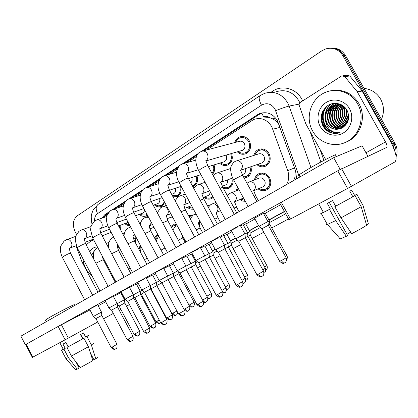 <?xml version="1.0" encoding="UTF-8"?>
<svg xmlns="http://www.w3.org/2000/svg" width="418" height="418" viewBox="0 0 418 418"><rect width="100%" height="100%" fill="white"/><g stroke="black" fill="none" stroke-linecap="round" stroke-linejoin="round"><path stroke-width="0.63" d="M199.543 222.36L199.36 226.451M216.388 212.433L216.555 214.147M245.34 201.366L242.482 201.011L239.843 199.585M182.948 236.327L182.53 237.272M254.494 179.923C254.959 177.08 256.38 175.022 258.758 173.752C263.131 172.085 266.752 173.418 269.62 177.744C271.852 182.943 270.864 186.982 266.663 189.871C263.737 191.256 260.874 190.927 258.084 188.884M173.224 218.253L171.37 217.036M136.049 237.602L135.578 243.077M150.856 228.515L151.097 231.504M193.414 209.089C191.245 209.47 189.218 208.869 187.332 207.286M250.889 166.719C252.08 171.484 250.805 175.001 247.069 177.274L244.102 178.005M232.863 178.381C233.735 182.812 232.471 186.041 229.069 188.074C227.225 188.952 225.307 188.999 223.311 188.225M213.274 197.39L211.696 198.498C208.995 199.694 206.372 199.255 203.838 197.191M253.909 155.402C254.546 152.648 256.051 150.694 258.428 149.524C262.734 148.003 266.271 149.341 269.03 153.542C271.313 158.971 270.216 163.151 265.723 166.082C262.614 167.425 259.677 166.944 256.913 164.645M231.551 153.495C233.218 158.652 232.006 162.466 227.914 164.932C224.936 166.124 222.162 165.544 219.586 163.192M213.979 164.917C215.239 168.564 214.747 171.704 212.516 174.337M196.998 175.915C198.357 180.691 197.223 184.171 193.602 186.35L192.823 186.653M180.581 186.512C181.83 191.12 180.738 194.454 177.31 196.517L173.015 196.826M164.781 202.552L161.557 206.346C159.07 207.38 156.661 206.879 154.341 204.83M147.434 215.145L146.321 215.855C143.928 216.858 141.603 216.362 139.34 214.371M129.82 225.537C128.028 225.657 126.361 225.015 124.815 223.604M120.097 225.365L120.389 229.409M111.658 233.281L110.739 232.539M234.822 142.548C235.548 139.899 237.063 138.055 239.378 136.999C243.48 135.651 246.834 136.994 249.436 141.018C251.735 146.566 250.586 150.778 245.998 153.646C242.868 154.879 239.979 154.273 237.335 151.812M279.323 125.332L279.036 124.83C277.489 122.307 275.441 120.342 272.897 118.942L269.025 117.39C267.274 116.11 265.493 115.995 263.685 117.05L261.741 112.954M286.555 184.573C288.969 180.273 289.355 175.628 287.704 170.649L271.742 126.617C267.112 119.506 261.109 117.118 253.726 119.454L206.414 150.046M263.685 117.05L269.025 117.39M293.713 180.492L294.93 177.242L295.254 169.985M196.429 156.562L187.353 162.492M177.195 169.123L169.024 174.458M158.704 181.193L151.384 185.968M140.918 192.802L134.403 197.061M123.801 203.979L118.033 207.746M107.316 214.742L102.248 218.05M139.116 248.705L140.239 245.079M154.404 237.69L157.267 234.289M188.508 215.636L193.241 215.071M207.109 205.019L210.061 205.17M226.88 194.783L227.611 194.966M236.243 190.827L237.586 187.165M170.941 226.504L172.765 225.046L176.61 224.55M139.612 223.358L140.84 222.413M321.458 114.809C321.301 118.931 322.205 122.777 324.169 126.356L328.334 131.623M330.936 132.595L325.209 126.053C322.612 121.236 321.886 116.12 323.03 110.707C321.886 116.12 322.612 121.236 325.209 126.053L330.936 132.595M76.504 234.273L75.177 231.765C72.204 224.968 72.92 219.643 77.314 215.792L321.855 50.782L325.847 48.854C333.057 47.056 338.737 49.35 342.885 55.73L392.878 144.45L393.97 143.933C395.815 147.303 396.416 150.867 395.773 154.623C396.416 150.867 395.815 147.303 393.97 143.933L344.228 55.678L393.97 143.933L395.052 143.421C397.34 147.7 397.706 152.105 396.139 156.645M330.795 48.185C336.605 48.06 341.083 50.557 344.228 55.678C341.083 50.557 336.605 48.06 330.795 48.185M332.19 48.174C337.974 48.049 342.431 50.536 345.561 55.625L395.052 143.421M296.566 178.862L295.688 171.208L277.406 120.63C272.876 113.675 266.971 111.324 259.693 113.581L257.289 114.83L201.591 151.306M203.488 150.82L259.05 114.48L262.891 112.755M326.704 130.453L322.879 124.559L321.578 120.509L321.113 116.983L321.578 120.509L322.879 124.559L326.704 130.453M392.878 144.45L394.932 151.556M288.498 218.943L271.742 227.941M263.784 232.215L252.127 238.474M240.585 244.676L233.244 248.616M220.176 255.633L215.045 258.392M200.577 266.161L197.5 267.813M181.731 276.282L180.566 276.909M152.633 291.91L152.251 292.114M142.883 297.146L142.157 297.538M198.106 153.589L182.4 163.872M178.899 166.165L163.96 175.947M160.434 178.251L146.216 187.562M142.679 189.882L129.136 198.749M125.588 201.074L112.682 209.522M109.119 211.853L104.871 214.638L101.684 218.243M104.307 216.707L108.09 213.211M114.778 208.838L124.564 202.437M131.2 198.095L141.671 191.251M148.244 186.951L159.436 179.63M165.946 175.372L177.911 167.545M184.343 163.339L197.129 154.974M202.673 151.034L238.976 141.451C241.165 140.72 242.957 141.43 244.347 143.583C245.57 146.546 244.958 148.787 242.503 150.308L241.499 150.6M235.909 142.261C236.635 140.239 237.91 138.813 239.733 137.992C243.36 136.801 246.322 137.982 248.621 141.535C250.648 146.436 249.635 150.151 245.58 152.68C243.062 153.699 240.674 153.301 238.417 151.499M262.096 276.392L261.914 276.491C260.827 276.726 259.724 275.906 258.606 274.036L263.523 271.125L245.34 237.69L244.906 233.85L235.773 238.793M245.345 237.685L238.735 241.264L235.757 238.782L231.18 230.375L238.135 226.744M236.745 160.815L258.261 154.028C260.56 153.207 262.447 153.913 263.92 156.16C265.143 159.059 264.547 161.285 262.143 162.837L261.266 163.14M284.742 262.927L284.58 263.016C283.582 263.22 282.531 262.405 281.434 260.576L286.131 257.801L268.346 225.271L267.922 221.53L259.003 226.363M255.006 155.057C255.675 152.941 256.945 151.426 258.826 150.517C262.629 149.163 265.754 150.344 268.189 154.054C270.206 158.85 269.234 162.539 265.263 165.12C262.765 166.223 260.346 165.936 258 164.269M268.351 225.265L261.893 228.756L258.988 226.347L254.51 218.17L263.45 213.379M249.494 181.856L258.752 178.277C261.088 177.373 263.021 178.078 264.552 180.393C265.738 183.168 265.211 185.32 262.959 186.851L262.342 187.112M268.356 225.292L269.861 224.482L269.448 220.913L267.938 221.697M255.555 179.51C256.093 177.31 257.305 175.712 259.191 174.714C263.053 173.24 266.25 174.41 268.784 178.235C270.754 182.823 269.882 186.391 266.167 188.936C263.826 190.07 261.48 189.903 259.134 188.445M226.054 155.099L226.096 155.167C227.298 158.061 226.723 160.251 224.372 161.724L223.494 161.991M241.196 286.743L241.003 286.842C239.89 287.098 238.782 286.314 237.68 284.48L242.597 281.57L224.853 248.783L224.435 245.021L215.469 249.87M224.858 248.778L218.368 252.289L215.458 249.854L210.986 241.609L217.94 237.978M230.658 153.756C232.215 158.354 231.159 161.766 227.496 163.987C225.218 164.932 223.008 164.624 220.866 163.072L220.626 162.874M221.122 296.681L220.923 296.785C219.779 297.062 218.671 296.299 217.595 294.502L222.512 291.602L205.181 259.432L204.778 255.743L195.948 260.498L198.806 262.88L205.275 259.385M208.603 166.568L209.057 167.984M213.123 165.178C214.251 168.323 213.885 171.072 212.015 173.418M201.831 306.232L201.628 306.337C200.462 306.634 199.349 305.898 198.289 304.137L203.205 301.237L186.271 269.673L185.89 266.047L177.216 270.728L172.942 262.776L179.886 259.139M186.282 269.667L180.006 273.058L177.206 270.723M191.726 177.608C192.473 179.73 192.155 181.48 190.77 182.859M196.178 176.177C197.406 180.414 196.413 183.502 193.194 185.44L192.337 185.754M160.778 279.673L159.164 280.562L161.923 282.85L168.093 279.511L167.722 275.953L160.778 279.673M175.393 188.246C176.093 190.728 175.518 192.526 173.669 193.638L173.068 193.847M179.797 186.773C180.905 190.848 179.939 193.795 176.908 195.624L172.362 195.619M262.823 269.84L265.294 268.246L247.921 236.327L247.508 232.659L244.927 234.017M247.926 236.322L245.35 237.711M245.512 168.574C246.124 171.103 245.439 172.963 243.454 174.154L242.686 174.426M250.001 167.028C251.046 171.228 249.917 174.332 246.615 176.333L243.532 176.966M223.609 235.465L227.878 243.349L224.456 245.178M227.894 243.36L228.296 246.949L224.863 248.804M227.449 179.892C227.92 182.258 227.246 183.983 225.422 185.069L224.753 185.315M231.896 178.298C232.816 182.326 231.724 185.273 228.625 187.149C226.608 188.074 224.576 187.943 222.522 186.768M205.191 259.453L209.408 257.18L209.021 253.648L204.799 255.894M210.108 191.564C210.16 193.45 209.46 194.793 208.023 195.598L207.432 195.823M212.783 196.486L211.257 197.594C209.334 198.482 207.38 198.357 205.39 197.212L204.81 196.821M245.69 223.881L249.875 231.567L247.529 232.816M237.262 190.42L238.129 188.163M264.651 267.076L266.909 265.623L250.283 235.083L247.931 236.348M244.791 200.368L240.852 199.156M226.948 234.284L231.044 241.829L227.909 243.501M244.65 277.165L247.696 275.284L231.436 245.282L228.301 246.975M225.412 286.858L229.189 284.595L213.274 255.116L212.908 251.725L209.037 253.783M207.61 205.949L209.235 205.98M213.279 255.111L209.413 257.201M191.486 253.966L195.405 261.255L190.869 263.685M188.973 216.503L192.243 215.84M195.415 261.26L195.77 264.589L191.23 267.045M198.743 222.71L198.801 224.696M325.627 159.483L305.783 123.791L299.278 105.602C298.907 104.265 299.251 103.194 300.317 102.389L341.422 76.081L341.914 75.83L344.772 76.588L357.113 91.568L361.91 90.669L389.754 140.004C395.867 151.541 397.596 158.845 394.926 161.918L347.583 188.445L337.76 170.79L386.749 147.387C387.46 146.676 387.042 144.847 385.49 141.901L357.113 91.568M343.173 75.684L346.977 75.245L349.793 75.987L361.91 90.669M279.809 203.117L281.257 202.244L290.489 219.048L347.583 188.445M290.489 219.048L288.99 219.842L279.788 203.085M281.257 202.244L337.76 170.79M142.71 296.822L142.104 297.433M136.446 300.756L135.422 301.315M129.434 304.602L126.508 306.201M120.833 309.315L119.214 310.203M113.299 313.443L103.58 318.772M97.734 321.975L65.135 339.824L58.154 326.432L89.964 309.947M32.85 357.129L32.332 357.4L25.67 344.526L25.326 344.719L26.182 344.233L32.85 357.129L65.135 339.824M26.182 344.233L58.154 326.432M98.157 305.715L105.702 301.822M121.33 293.755L122.019 293.399M76.536 246.301L76.672 247.56L81.975 261.867L97.948 292.192M312.685 131.059C304.685 117.531 311.07 97.76 325.789 92.232C337.101 87.44 351.423 92.488 357.578 103.836C365.316 116.888 359.741 135.526 346.7 141.786C334.729 148.197 319.054 143.029 312.685 131.059M331.735 90.654C343.293 88.992 352.343 93.287 358.879 103.528C366.576 116.512 361.021 135.056 348.032 141.284L344.714 142.705M364.036 88.402C371.262 89.196 376.79 92.77 380.626 99.118C384.095 105.697 384.377 112.432 381.467 119.329M336.088 104.949L335.361 105.231C328.344 109.312 326.286 115.081 329.175 122.537C331.976 127.203 335.931 129.167 341.031 128.436M335.811 104.981L334.818 105.352C327.79 109.443 325.726 115.222 328.621 122.693C331.505 127.469 335.555 129.418 340.764 128.545M337.201 104.887C330.471 109.02 328.527 114.694 331.37 121.92C333.872 126.184 337.462 128.18 342.143 127.913M336.918 104.892C329.985 108.973 327.952 114.699 330.821 122.072C333.397 126.429 337.075 128.425 341.851 128.054M338.319 104.934C332.414 109.213 330.816 114.673 333.522 121.309C335.727 125.165 338.956 127.161 343.209 127.312M338.037 104.913C331.929 109.161 330.246 114.678 332.989 121.46C335.273 125.421 338.59 127.422 342.953 127.469M339.442 105.085C334.353 109.427 333.089 114.636 335.649 120.713C337.545 124.13 340.388 126.095 344.181 126.612M339.16 105.038C333.867 109.37 332.524 114.647 335.121 120.859C337.091 124.386 340.033 126.367 343.941 126.795M340.581 105.357C336.291 109.678 335.34 114.6 337.739 120.123C339.353 123.106 341.804 124.998 345.085 125.797M340.294 105.279C335.806 109.61 334.781 114.61 337.216 120.269C338.904 123.357 341.449 125.275 344.866 126.017M341.736 105.754C338.225 109.981 337.577 114.574 339.792 119.543C341.145 122.082 343.194 123.853 345.937 124.857M341.443 105.639C337.744 109.897 337.023 114.579 339.285 119.689C340.696 122.338 342.849 124.146 345.728 125.107M342.906 106.297C340.158 110.357 339.797 114.579 341.82 118.973L343.868 121.737L346.721 123.754M342.614 106.146C339.677 110.253 339.244 114.574 341.318 119.114C342.478 121.319 344.218 122.965 346.532 124.047M344.113 107.034C342.102 110.848 342.002 114.642 343.815 118.409L347.447 122.453M343.805 106.83C341.616 110.713 341.454 114.621 343.319 118.55L347.269 122.803M345.362 108.032C344.082 111.486 344.218 114.757 345.78 117.855L348.084 120.854M345.043 107.75C343.58 111.313 343.664 114.725 345.289 117.996L347.933 121.288M346.668 109.647C346.151 112.442 346.501 114.997 347.713 117.312L348.581 118.702M346.334 109.135C345.618 112.144 345.916 114.913 347.233 117.448L348.476 119.323M343.836 106.391C340.33 104.479 336.772 104.254 333.167 105.717C326.108 109.835 324.034 115.65 326.949 123.164C330.084 128.274 334.421 130.16 339.954 128.838M322.78 125.557C327.054 132.208 332.843 134.57 340.147 132.652C336.093 133.948 332.174 133.619 328.391 131.66C325.894 130.097 323.971 127.96 322.628 125.254C319.545 117.306 321.337 110.697 328.01 105.425C334.384 101.308 343.633 103.596 347.206 110.592C350.216 118.331 348.335 124.193 341.569 128.18L341.433 128.248C335.194 130.594 330.183 128.948 326.411 123.315L325.977 122.464C323.689 115.149 325.899 109.61 332.613 105.843L333.167 105.717M345.932 108.586C341.945 104.897 337.504 103.983 332.613 105.843L334.99 103.309M340.79 104.479L336.077 104.897M338.251 104.463L337.462 104.772M337.979 104.495L337.185 104.782M339.97 104.139L339.604 104.291M339.348 104.406L338.575 104.787M339.871 104.103L339.332 104.301M339.071 104.411L338.293 104.777M340.445 104.443L339.693 104.913M340.168 104.427L339.411 104.871M341.339 104.746L340.822 105.148M341.135 104.641L340.539 105.08M347.87 112.081L348.696 115.948M349.505 108.732C354.218 116.988 351.172 128.451 343.225 133.013C335.346 137.7 324.661 134.565 320.235 126.482C315.695 118.466 318.375 107.29 326.155 102.483C333.862 97.556 344.907 100.409 349.505 108.732M340.147 132.652C333.282 133.326 328.632 130.249 326.192 123.43L325.977 122.464M346.141 108.863L345.942 111.893M347.395 117.745L348.434 119.538M344.657 107.436L344.009 111.935M345.686 118.686L347.786 121.675M343.215 106.47L342.06 112.029M343.941 119.595L346.971 123.341M338.141 103.601L337.154 104.787M337.012 104.975L336.265 106.094M335.853 106.815L334.034 112.724M336.6 123.049L340.623 127.004M341.24 127.385L342.19 127.892M336.725 103.377L335.21 105.059M334.938 105.42L334.207 106.512M333.799 107.217L331.96 112.959M334.677 123.89L338.632 127.689M339.238 128.06L340.2 128.566M333.444 103.434L329.985 107.369M329.588 108.053L327.722 113.482M331.218 103.941C328.156 106.538 326.27 109.809 325.554 113.764M327.691 105.629C319.221 113.753 323.297 130.129 334.599 132.313M347.598 111.413L348.722 116.565M332.488 106.036L331.662 107.306M331.202 108.142L329.812 112.04L329.447 116.267M330.972 122.349L335.973 128.221M336.673 128.676L337.786 129.277M333.198 103.471L329.53 107.734M329.076 108.555L327.252 116.298M330.884 104.051C327.169 107.254 325.22 111.371 325.042 116.397M327.038 106.094C317.905 115.305 324.838 133.17 337.305 132.767M92.503 276.773L88.783 273.121L85.8 268.617L83.741 263.549L82.748 258.261M86.181 244.859L90.978 240.93L93.773 239.995M92.739 240.256L93.695 239.854M107.133 266.909L107.661 266.877M104.986 262.844L106.611 264.27M105.979 264.725L107.191 265.367M109.176 269.119L108.706 269.882M89.818 251.746C91.516 248.626 94.055 247.017 97.431 246.918M94.411 250.628L91.641 255.21M113.231 276.784L112.614 277.275M112.86 276.079L112.311 276.7M136.555 284.303L138.259 283.367M152.758 275.31L155.553 273.8M169.551 265.994L173.527 263.873M113.45 296.519L120.75 292.657M129.606 287.537L136.383 283.974M146.363 278.226L152.58 274.976M163.767 268.56L169.363 265.649M89.567 309.189L96.459 305.537M105.049 300.579L111.951 296.921M121.095 291.654L128.007 287.992M137.741 282.401L144.659 278.733M186.971 256.333L191.501 253.998M205.055 246.306L208.911 244.337M223.839 235.893L226.969 234.315M243.37 225.072L245.711 223.917M263.69 213.817L265.174 213.117M181.846 258.523L186.778 255.978M200.645 248.083L204.851 245.936M220.208 237.225L223.63 235.506M240.58 225.924L243.145 224.665M155.015 272.792L161.938 269.124M191.611 252.441L198.54 248.767M25.326 344.719L20.9 336.156L333.658 157.696L362.082 145.825L367.939 156.28M339.562 169.802L340.44 169.332M59.351 325.779L280.034 202.939M280.687 204.715L265.258 213.274M254.954 218.985L245.794 224.069M231.933 231.755L227.047 234.461M211.722 242.962L208.99 244.478M192.306 253.731L191.575 254.139M121.737 292.872L121.058 293.243M105.681 301.775L104.171 302.611M333.658 157.696L340.205 169.447M327.033 224.231C326.296 224.774 326.406 224.868 327.362 224.513L321.317 213.577C320.392 213.995 320.313 213.953 321.081 213.462L323.13 212.386C322.55 212.762 322.649 212.778 323.427 212.428L330.366 208.943L327.299 203.404L332.55 200.603L335.638 206.173L355.018 195.614L361.189 206.696L366.617 225.281C363.137 227.538 358.174 230.328 351.71 233.652L341.004 217.862L334.802 206.675L335.638 206.173M299.382 175.121C298.347 175.503 298.269 175.361 299.147 174.687L309.691 168.214C323.407 160.313 339.886 152.063 335.314 155.344M366.492 224.858L368.41 223.912L363.028 205.468L356.899 194.469L354.678 195.493M356.899 194.469C357.437 194.104 357.28 194.114 356.429 194.501L354.61 195.368M321.317 213.577L329.515 209.455L335.685 220.589L346.36 236.295L347.562 235.397L329.259 202.359M330.366 208.943L329.515 209.455M363.028 205.468L362.881 205.207M327.362 224.513L335.685 220.589M368.41 223.912L368.321 223.614M339.635 238.621L340.231 238.892L346.36 236.295M350.697 232.162L346.945 234.284M354.741 195.603L351.69 190.122L349.772 191.23L352.849 196.753M334.802 206.675L355.018 195.614M341.004 217.862L361.189 206.696M80.695 334.484L82.921 338.742M90.481 353.194L93.919 359.773L95.826 358.827L91.375 344.991L86.939 336.511L85.695 337.169L87.623 335.941M93.705 359.365L90.513 353.294M82.905 338.747L80.684 334.494M63.222 349.249L65.198 348.34L62.977 344.077L66.002 342.467L68.228 346.747L83.94 338.209L88.397 346.736L92.88 360.65L80.334 367.615L71.436 356.052L66.964 347.462L68.228 346.747M45.363 320.162L48.99 317.737C58.081 312.481 77.016 302.836 74.059 304.931M86.939 336.511L89.285 335.027L87.587 335.868M63.186 349.176L61.556 350.242L63.928 349.061L68.38 357.615L77.262 369.136L79.133 367.976L76.039 362.04M65.198 348.34L63.928 349.061M91.375 344.991L93.674 343.35M65.903 358.602L68.38 357.615M95.826 358.827L97.337 357.51M75.465 369.658L77.262 369.136M85.695 337.169L83.48 332.942L80.465 334.614L82.686 338.867M66.964 347.462L83.94 338.209M71.436 356.052L88.397 346.736M76.766 362.981L79.101 367.464M68.108 346.815L65.877 342.535M186.757 255.947L190.843 263.544L185.905 266.188M190.854 263.549L191.23 267.018L186.282 269.688M191.528 205.593L190.692 205.975M192.923 208.174L189.108 207.459L188.267 206.92M165.418 324.258L165.204 324.368C163.997 324.697 162.884 324.007 161.865 322.315L166.777 319.43L150.59 288.99L150.24 285.489L141.812 290.04L137.726 282.364M150.658 288.953L144.497 292.281L141.801 290.035M159.592 198.503C160.183 200.854 159.613 202.542 157.894 203.566L157.356 203.759M164.196 201.466C163.715 203.362 162.701 204.7 161.16 205.468L158.161 205.87L155.235 204.512M148.218 332.775L148.003 332.89C146.775 333.224 145.663 332.566 144.665 330.899L149.571 328.02L133.729 298.118L133.394 294.68L125.081 299.168M133.734 298.118L127.72 301.368L143.573 331.322M144.503 209.669C144.492 211.346 143.87 212.511 142.642 213.17L142.157 213.342M146.984 214.303L145.929 214.993L141.577 214.92L140.202 214.058M131.639 340.983L131.419 341.098C130.181 341.449 129.068 340.806 128.086 339.176L132.992 336.302L117.479 306.916L117.165 303.531L108.936 307.961L105.033 300.552M117.484 306.916L111.549 310.125L108.941 307.956M128.112 222.334L127.443 222.622M129.345 224.649L127.15 224.205L125.646 223.29M115.65 348.899L115.425 349.014C114.171 349.38 113.064 348.758 112.097 347.154L116.998 344.291L101.804 315.402L101.506 312.074L93.392 316.452M101.809 315.402L95.941 318.573L111.146 347.52M119.407 225.621L119.731 228.176M188.272 310.898L188.084 310.992C186.956 311.29 185.895 310.605 184.892 308.944L189.584 306.195L173.705 276.507L173.355 273.095L167.738 276.094M173.71 276.502L168.099 279.537M171.061 319.456L170.868 319.556C169.724 319.864 168.658 319.206 167.675 317.57L172.368 314.827L156.818 285.651L156.484 282.291L150.25 285.63M156.823 285.646L150.982 288.807L150.537 288.43M140.532 294.471L155.752 323.156L150.02 326.369L134.768 297.585L140.537 294.465L140.208 291.168L133.41 294.81M150.13 228.808L150.308 229.947M120.739 292.631L124.491 299.727L117.176 303.667M138.426 335.68L138.227 335.785C137.052 336.119 135.986 335.497 135.04 333.925L139.722 331.192L124.804 302.982L119.114 306.06L117.254 304.513M135.343 237.894L135.071 242.126M172.482 229.367L173.151 229.142M171.422 227.392L173.172 225.924L175.936 225.391M192.865 306.739L192.698 306.828C191.622 307.11 190.603 306.451 189.641 304.853L194.13 302.23L178.873 273.738L173.716 276.523M177.525 270.984L173.365 273.22M182.358 235.235L182.06 236.149M155.266 239.305L156.891 238.594M154.974 238.751L158.056 234.973M161.938 282.902L156.807 285.478M159.472 280.812L156.494 282.416M139.941 248.344L140.714 245.972M144.524 292.328L141.263 294.094L140.427 293.394M142.094 290.275L140.218 291.289M280.055 127.38L272.902 129.199M294.93 177.242L296.681 176.621M272.897 118.942L275.54 117.928M105.932 215.646L105.717 214.962M294.523 167.937L287.704 170.649M345.561 55.625L342.885 55.73M259.05 114.48L257.289 114.83M299.46 177.211L274.955 108.967C271.308 103.664 266.82 102.405 261.485 105.179L97.572 213.608C95.372 215.218 94.395 217.694 94.625 221.044M261.485 105.179C258.967 100.263 258.517 97.054 260.137 95.565L264.698 93.339C274.161 90.633 281.795 93.747 287.594 102.687L289.12 106.067L299.168 104.129M271.021 92.268L272.531 91.26L272.944 92.174M272.531 91.26C281.899 84.65 296.017 88.271 301.801 99.155L302.674 100.884M299.826 102.802L298.786 100.66C293.175 92.038 285.76 89.039 276.544 91.662M319.963 149.289L323.903 160.387M285.666 213.791L269.631 222.507M260.404 227.517L250.069 233.134M237.309 240.068L231.227 243.37M216.973 251.119L213.076 253.235M197.442 261.731L195.572 262.744M275.723 110.665C281.607 108.314 286.074 106.783 289.12 106.067L310.976 167.482M320.899 161.996L310.041 131.451M284.371 211.43L268.878 219.889L284.371 211.424M249.332 230.564L258.533 225.537L249.332 230.569M235.412 238.171L230.511 240.852L235.412 238.171M215.118 249.259L212.375 250.758L215.118 249.253M195.629 259.907L194.892 260.309L195.624 259.902M194.992 260.492L195.728 260.09L194.992 260.492M212.48 250.946L215.223 249.447L212.48 250.946M230.616 241.04L235.517 238.364L230.616 241.04M249.436 230.762L258.643 225.736L249.441 230.762M268.988 220.087L284.48 211.628L268.988 220.087M92.08 223.802C91.61 224.2 90.8 214.909 91.599 214.215L93.198 209.81L98.026 204.454C95.748 206.33 95.597 209.381 97.572 213.608M107.029 213.901L104.871 214.638M234.305 214.387L207.898 165.852C207.605 165.298 205.201 166.343 200.692 168.992L198.686 170.523C196.345 166.5 195.624 160.805 195.843 160.266C195.634 159.566 196.418 154.43 199.182 152.57L201.502 151.342C203.838 150.558 205.766 151.358 207.286 153.735C208.53 156.525 208.148 158.84 206.142 160.669L205.949 160.81M225.292 219.534L198.837 170.8M258.606 274.036L256.887 274.694M256.939 201.476L242.633 175.32L242.132 175.252L235.59 178.653L233.672 179.991C230.924 175.398 230.438 168.778 230.731 168.82C230.47 167.106 231.567 164.849 234.033 162.048L235.721 161.139C238.124 160.277 240.104 161.04 241.661 163.438C242.863 166.108 242.487 168.334 240.528 170.116M281.434 260.576L279.647 261.276M248.14 206.497L233.777 180.179M269.85 224.487L286.863 255.586L285.457 256.563M246.981 183.267L248.762 182.133C251.145 181.219 253.12 181.95 254.693 184.333C255.826 186.836 255.482 188.926 253.658 190.603M258.361 200.661L255.759 195.906L254.207 196.481M214.089 225.924L188.309 178.319C187.959 177.817 185.555 178.862 181.109 181.469L179.259 182.885C175.456 175.811 175.691 169.907 179.959 165.162L182.29 163.919C184.547 163.156 186.423 163.95 187.912 166.296C189.129 169.034 188.779 171.286 186.856 173.057M205.243 230.971L179.395 183.141M237.68 284.48L236.097 285.086M194.673 237.006L169.494 190.294C169.081 189.84 166.688 190.89 162.304 193.45L160.59 194.762C156.875 188.304 157.173 182.473 161.484 177.269L163.825 176.004C166.009 175.262 167.832 176.051 169.295 178.371C170.487 181.057 170.163 183.251 168.318 184.96M185.979 241.965L160.716 195.002M217.595 294.502L216.127 295.066M176.009 247.649L151.41 201.805C150.94 201.398 148.547 202.453 144.231 204.972L142.637 206.184C139.884 201.006 138.478 193.785 143.708 188.915L146.065 187.63C148.176 186.909 149.952 187.698 151.389 189.981C152.56 192.614 152.256 194.762 150.485 196.413L159.927 193.419M167.456 252.535L142.757 206.408M198.289 304.137L196.93 304.659M168.088 279.517L184.646 310.506L178.465 313.887M183.277 315.418L183.068 315.527C181.882 315.836 180.769 315.13 179.73 313.401M158.067 257.89L134.011 212.872C133.488 212.511 131.1 213.572 126.842 216.049L125.363 217.177C123.853 214.178 123.075 211.132 123.023 208.049L123.691 204.282L126.597 200.128L128.974 198.816C131.012 198.122 132.741 198.905 134.152 201.162C135.296 203.744 135.019 205.839 133.316 207.438L132.699 207.803M149.639 262.703L125.473 217.386M213.17 175.539L214.601 174.154L216.299 173.23C218.619 172.394 220.542 173.156 222.073 175.523C223.264 178.193 222.883 180.388 220.934 182.096L220.876 182.138M236.781 212.976L222.815 187.311L220.087 188.262M228.291 246.954L245.261 278.289L241.933 280.342M243.913 283.232L243.109 283.378M193.717 188.304L195.906 185.801L197.615 184.866C199.856 184.056 201.727 184.813 203.226 187.144C204.397 189.772 204.041 191.909 202.171 193.56L201.983 193.686M217.407 224.027L203.759 198.843L200.18 200.238M209.402 257.18L225.997 287.945L221.869 290.416M224.659 292.804L222.893 292.569M175.121 200.734L177.901 197.019L179.63 196.063C181.799 195.279 183.617 196.037 185.085 198.336C186.229 200.912 185.9 203.002 184.103 204.601M198.769 234.665L185.43 209.93L181.062 211.754M227.225 195.415L229.9 193.341C232.199 192.458 234.117 193.189 235.658 195.535C236.792 198.069 236.431 200.138 234.576 201.748M239.049 211.686L236.504 207.014L234.096 208.033M246.395 280.018L245.747 280.17M208.321 207.26L210.541 204.81L211.727 204.141C213.948 203.289 215.808 204.015 217.318 206.33C218.436 208.848 218.086 210.881 216.258 212.433L216.2 212.475M220.448 222.292L217.961 217.71L214.763 219.147M227.904 289.246L226.415 289.136M199.919 221.127L198.493 222.799M202.531 232.518L200.097 228.014L196.173 229.848M190.216 218.802L192.996 215.233L194.203 214.554L196.183 214.209M195.765 264.594L211.346 293.572L206.879 296.184M210.071 298.149L209.909 298.238C209.021 298.504 208.107 297.997 207.166 296.717M185.252 242.377L182.87 237.957L178.277 240.151M365.985 152.795L385.49 141.901M362.171 91.051L357.38 91.96M341.642 168.72L351.46 186.339M349.793 75.987L344.772 76.588M61.383 324.702L68.353 338.078M330.46 132.417L325.037 126.1C322.518 121.45 321.755 116.491 322.753 111.235M191.219 267.024L207.448 297.24L202.584 300.082M206.126 302.021L205.943 302.115C204.836 302.397 203.775 301.691 202.756 299.999M157.335 212.84L160.559 207.824L162.304 206.853C164.394 206.095 166.165 206.853 167.608 209.12C168.731 211.649 168.428 213.687 166.693 215.233M180.827 244.901L167.775 220.61L162.696 222.831M140.788 267.75L117.259 223.531C116.69 223.217 114.302 224.278 110.106 226.713L108.727 227.763C107.306 224.931 106.559 222.042 106.486 219.095L107.133 215.233L110.117 210.933L112.51 209.596C114.48 208.922 116.162 209.7 117.547 211.926C118.67 214.465 118.414 216.508 116.779 218.055L116.126 218.436M132.48 272.489L108.832 227.956M161.865 322.315L160.69 322.764M124.151 277.244L101.125 233.798C100.503 233.526 98.12 234.587 93.982 236.985L92.697 237.962L90.549 229.743L91.171 225.798L94.228 221.347L96.636 219.988C98.549 219.335 100.184 220.108 101.543 222.308C102.65 224.8 102.41 226.796 100.837 228.296L100.168 228.672M115.948 281.925L92.791 238.145M144.665 330.899L143.604 331.38C145.542 333.052 146.812 333.621 147.408 333.094L148.996 332.195C149.796 331.599 149.999 330.23 149.607 328.083M108.11 286.398L85.565 243.694C84.896 243.464 82.524 244.53 78.438 246.892L77.241 247.801L75.177 240.01L75.773 235.992L78.897 231.389L81.327 230.01C83.177 229.377 84.77 230.146 86.108 232.319C87.19 234.764 86.975 236.719 85.455 238.171L84.786 238.547M100.012 291.017L77.325 247.968M128.086 339.176L127.067 339.568M92.639 295.223L70.553 253.24C69.843 253.052 67.476 254.118 63.442 256.443L62.324 257.295C59.351 250.622 60.521 246.86 60.908 245.836L64.1 241.087L66.551 239.686C68.343 239.07 69.895 239.838 71.206 241.98C72.272 244.384 72.074 246.296 70.611 247.702L69.952 248.067M84.635 299.79L62.402 257.451M112.097 347.154L111.172 347.572C113.059 349.187 114.297 349.735 114.877 349.208L115.885 348.758C115.431 348.46 117.427 349.683 117.024 344.343M151.415 222.58L149.477 225.751L152.476 224.555M163.542 254.766L150.773 230.893L145.03 233.5M140.302 224.649C140.709 221.874 141.885 219.737 143.834 218.248L145.595 217.255L148.62 217.355M184.892 308.944L184.03 309.357M134.57 234.446L133.243 235.658M146.875 264.275L134.371 240.815L128.033 243.772M124 236.196C124.141 232.753 125.374 230.119 127.699 228.301L130.599 227M167.675 317.57L166.526 318.025M154.456 327.712L154.263 327.811C153.098 328.135 152.032 327.498 151.065 325.894M130.797 273.45L118.55 250.382L111.663 253.679M155.783 323.208C156.217 328.501 154.237 327.273 154.691 327.576L153.714 328.01C153.171 328.538 151.938 327.989 150.02 326.369L149.994 326.317M117.907 245.047L117.594 245.214M115.274 282.307L103.277 259.62L95.889 263.246M135.04 333.925L134.037 334.322M165.026 247.994L161.04 250.084M189.641 304.853L189.025 305.15M176.95 311.039L171.897 313.657M176.255 315.031L176.082 315.12C174.99 315.418 173.972 314.78 173.021 313.207M147.214 258.157L144.419 259.667M159.253 320.063L155.919 321.698M160.209 323.041L160.031 323.135C158.924 323.443 157.905 322.821 156.975 321.28M130.082 267.975L128.389 268.915M239.378 136.999L241.515 136.461M258.428 149.524L260.351 148.944M258.758 173.752L260.179 173.224M172.765 225.046L173.543 224.717M188.79 215.484L189.657 215.129M261.443 113.231L259.693 113.581M260.137 95.565L98.026 204.454M263.575 271.214C264.04 273.581 263.852 275.081 263.006 275.718L261.203 276.732C260.545 277.306 259.123 276.659 256.939 274.788L238.73 241.259M205.63 160.93C205.703 160.313 206.408 161.865 207.746 165.575M242.503 150.308L206.027 160.93M245.58 152.68L248.48 151.807M240.313 225.433L244.891 233.845M286.184 257.89C287.26 259.996 285.405 262.875 285.504 262.394L283.895 263.251C283.252 263.821 281.852 263.188 279.699 261.365L261.893 228.756M240.167 170.309C240.355 169.671 241.144 171.281 242.529 175.132M263.424 213.337L267.907 221.524M260.508 149.999L263.465 149.095M262.143 162.837L240.658 170.251M265.263 165.12L268.278 164.049M286.905 255.664C287.568 256.971 287.48 258.267 286.644 259.541M253.423 190.733C253.517 190.242 254.28 191.93 255.701 195.807M265.153 213.076L269.432 220.903M260.43 174.249L263.439 173.115M262.959 186.851L253.794 190.671M266.167 188.936L269.229 187.63M242.649 281.659C243.104 283.974 242.915 285.447 242.074 286.084L240.313 287.077C239.666 287.641 238.276 287.004 236.144 285.17L218.368 252.284M186.318 173.329L188.168 178.058M195.843 160.094L183.303 163.631M224.372 161.724L208.336 166.651M198.284 169.745L186.553 173.35M227.496 163.987L230.344 163.088M219.952 236.76L224.419 245.011M222.554 291.68C223.625 294.491 221.639 296.644 221.749 296.257L220.249 297.015C219.617 297.569 218.259 296.942 216.169 295.145L198.806 262.875M167.759 185.252L169.363 190.054M176.584 172.206L164.713 175.738M191.59 252.399L195.948 260.498M200.927 174.651L188.487 178.648M178.711 181.799L167.869 185.284M212.401 174.123L212.83 173.982M200.405 247.639L204.768 255.732M203.247 301.315C204.297 304.069 202.338 306.195 202.448 305.814L201.027 306.551C200.468 307.131 199.114 306.525 196.972 304.732L180.001 273.058M149.9 196.721C150.349 197.066 148.944 195.676 151.29 201.581M158.093 183.883L146.843 187.384M181.119 186.334L169.556 190.2M193.194 185.44L195.911 184.51M181.616 258.094L185.879 266.036M184.683 310.579C185.707 313.281 183.774 315.381 183.883 315.005L182.473 315.736C181.903 316.301 180.576 315.705 178.502 313.955L161.912 282.85M132.71 207.762C133.034 208.112 131.696 207.056 133.901 212.663M140.323 195.143L129.664 198.597M155 272.755L159.164 280.562M173.669 193.638L171.673 194.328M162.132 197.625L151.201 201.403M141.885 204.621L132.752 207.777M176.908 195.624L179.562 194.684M163.548 268.152L167.712 275.948M265.336 268.33C266.449 272.097 264.035 273.294 264.406 272.98L264.045 273.215M220.573 182.285C220.657 181.71 221.368 183.324 222.716 187.139M230.757 168.449L217.182 172.937M243.124 224.618L247.498 232.654M243.454 174.154L242.247 174.588M232.695 178.011L220.955 182.222M246.615 176.333L249.562 175.246M245.303 278.362C246.343 280.332 244.53 283.211 244.65 282.709L243.109 283.54M201.789 193.764L203.671 198.675M205.076 182.295L198.388 184.599M225.422 185.069L222.266 186.235M209.737 190.874L202.025 193.733M228.625 187.149L231.504 186.062M226.034 288.018C227.063 290.703 225.156 292.767 225.26 292.396L222.993 293.206M183.701 204.815L185.346 209.779M185.289 194.046L180.31 195.823M204.83 245.899L209.01 253.637M208.023 195.598L203.091 197.479M189.861 202.511L183.826 204.81M205.144 196.695L205.39 197.212M211.257 197.594L213.013 196.909M266.95 265.691C268.168 268.366 265.864 270.603 266.182 270.038L265.785 270.326M234.289 201.91C234.367 201.319 235.088 202.991 236.452 206.92M238.991 189.735L230.537 193.09M250.288 235.078L249.891 231.572M243.516 198.027L234.66 201.789M247.733 275.352C248.585 278.759 246.604 280.055 246.855 279.726L245.742 280.285M216.012 212.569L217.914 217.621M215.996 202.406L212.287 203.911M231.441 245.282L231.055 241.839M220.479 210.667L216.247 212.496M229.226 284.658C229.435 287.244 229.21 288.619 228.557 288.791L226.467 289.637M198.383 222.846L200.055 227.935M195.974 213.817L194.699 214.345M208.895 244.305L212.898 251.72M207.532 205.797L209.423 205.029M200.389 221.989L198.519 222.815M211.377 293.629C212.187 296.874 210.254 298.227 210.505 297.872L207.866 298.468M181.469 233.584L182.833 237.879M172.853 230.057L176.072 225.297L176.777 224.858M189.96 216.064L192.672 214.946M334.818 105.352L335.361 105.231M346.7 141.786L348.032 141.284M323.427 212.428L318.72 203.916M300.281 176.746L299.147 174.687M340.231 238.892L327.44 224.482M63.254 349.312L59.805 342.682M46.179 321.735L45.28 320.01M65.971 358.738L61.556 350.242M75.601 369.815L66.002 358.728M207.485 297.308C208.488 299.231 206.706 302.005 206.832 301.519L205.943 302.115C205.285 302.078 206.576 302.554 203.603 302.287M166.275 215.463L167.702 220.464M166.301 205.384L162.9 206.633M191.219 205.771L184.667 208.321M170.795 213.734L166.322 215.474M188.68 206.758L189.108 207.459M166.813 319.493C167.817 322.147 165.909 324.222 166.019 323.851L164.603 324.577C163.997 325.115 162.706 324.535 160.726 322.832L144.497 292.281M116.152 218.4C116.35 218.755 115.091 218.013 117.16 223.337M123.232 206.006L113.121 209.392M157.894 203.566L153.244 205.222M143.902 208.545L133.661 212.187M124.538 215.432L116.246 218.379M155.731 204.334L156.457 205.306M161.16 205.468L163.751 204.527M146.154 277.829L150.229 285.484M107.844 225.861L100.189 228.651C99.541 227.956 99.818 229.613 101.031 233.62M106.778 216.487L97.185 219.8M121.079 291.623L125.066 299.163L127.725 301.362M142.642 213.17L135.552 215.756M126.388 219.1L116.8 222.595M140.688 213.88L141.577 214.92M145.929 214.993L147.115 214.549M129.402 287.15L133.384 294.669M133.018 336.359C133.399 338.47 133.196 339.818 132.407 340.414L130.85 341.297C130.275 341.825 129.021 341.266 127.093 339.62L111.549 310.125M91.767 235.93L84.791 238.542C84.091 237.994 84.321 239.655 85.476 243.527M90.931 226.608L81.818 229.837M127.877 222.46L118.545 225.939M109.542 229.299L100.581 232.643M126.105 223.123L127.15 224.205M113.252 296.137L117.155 303.525M76.275 245.653L69.926 248.088C69.179 247.665 69.362 249.332 70.475 253.089M75.648 236.384L66.995 239.524M89.551 309.163L93.376 316.447L95.947 318.568M111.178 232.371L102.18 235.794M93.329 239.164L84.958 242.351M97.676 304.806L101.496 312.068M189.62 306.258C190.446 309.545 188.471 310.976 188.727 310.605L188.084 310.992C187.447 310.699 188.91 312.042 184.719 310.652M149.477 225.725C149.806 226.378 148.468 225.234 150.699 230.762M148.066 216.325L146.133 217.057M169.347 265.618L173.345 273.09M172.357 216.639L166.949 218.792M172.394 314.885C172.848 320.266 170.842 319.007 171.302 319.315L170.319 319.749C169.781 320.292 168.527 319.739 166.557 318.082L150.982 288.807M133.264 235.632C133.546 235.987 132.135 235.005 134.309 240.69M140.652 222.998L139.628 223.39M130.541 226.885L129.956 227.11M152.565 274.95L156.473 282.286M153.929 227.267L149.9 228.902M134.862 234.994L133.316 235.627M117.62 245.194C117.782 245.549 116.439 244.87 118.493 250.267M108.419 247.56C108.147 243.396 109.38 240.214 112.123 238.004L113.68 237.084M124.564 232.805L122.605 233.573M136.367 283.947L140.197 291.163M136.216 237.534L133.473 238.662M134.768 297.579L133.588 296.597M139.748 331.244C140.161 336.453 138.212 335.252 138.656 335.544L137.679 335.978C137.109 336.49 135.907 335.952 134.063 334.369L119.109 306.06M102.18 255.894L103.22 259.515M93.606 258.925C92.906 252.138 93.757 253.146 94.238 251.004L97.514 247.075M109.041 242.288L106.219 243.417M124.81 302.977L124.496 299.732M119.182 247.451L117.636 248.099M194.161 302.287C194.95 305.469 193.048 306.817 193.294 306.467L192.698 306.828C192.024 306.65 193.503 307.58 189.829 306.739M178.878 273.738L178.69 271.956M173.851 225.636L176.49 224.529M156.196 241.04L158.594 235.982M177.869 312.769C176.124 316.285 176.736 314.226 176.391 314.958L175.518 315.318C174.959 315.82 173.763 315.287 171.923 313.709L156.949 285.604M140.213 251.772L141.415 247.284M160.674 322.733L159.488 323.328C158.95 323.83 157.769 323.302 155.945 321.75L141.263 294.094M141.153 247.811L138.682 248.898M140.187 248.24L140.129 247.378M124.883 262.305L125.207 258.799"/></g></svg>
